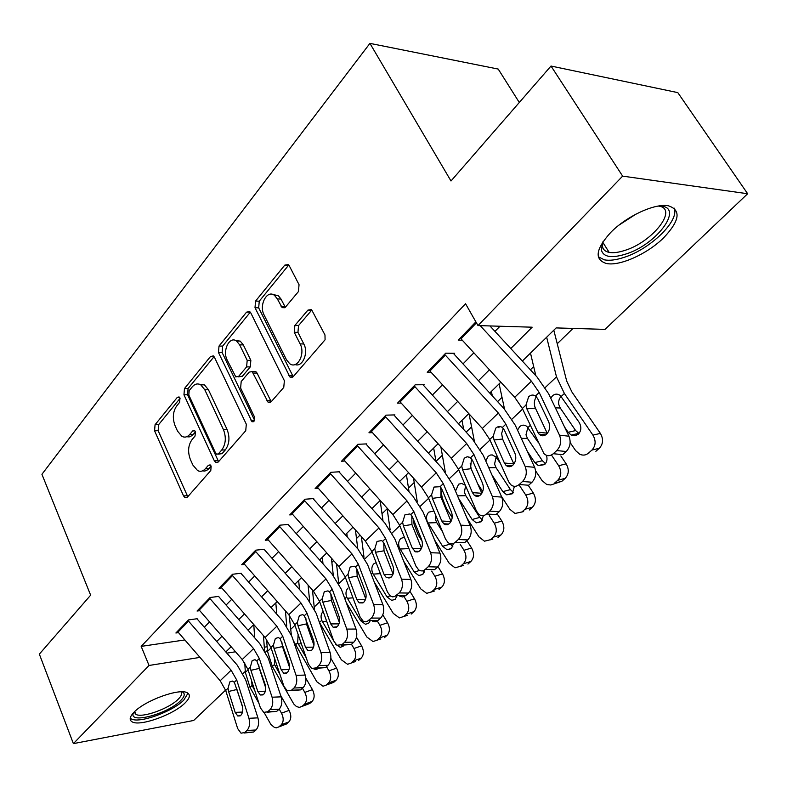 <?xml version="1.0" encoding="UTF-8"?>
<svg xmlns="http://www.w3.org/2000/svg" width="787" height="787" viewBox="0 0 787 787"><rect width="100%" height="100%" fill="white"/><g stroke="black" fill="none" stroke-linecap="round" stroke-linejoin="round"><path stroke-width="1.18" d="M179.967 398.006L179.072 396.923L177.321 397.346L155.059 424.744L154.577 430.814L183.568 495.938L185.112 497.728L187.375 497.177L210.798 470.508L211.172 466.101L210.149 464.891L208.407 465.274L205.338 468.786C202.977 471.344 200.4 471.944 197.596 470.587L192.884 465.058L190.385 459.539C187.581 451.935 188.123 445.294 192.028 439.608L195.038 436.057L195.402 431.679L194.438 430.528L192.697 430.932L189.697 434.493C187.316 437.159 184.719 437.779 181.915 436.362L177.528 431.128L175.078 425.718C172.333 418.271 172.865 411.68 176.681 405.954L179.613 402.354L179.967 398.006M663.638 237.822C647.337 253.975 619.644 266.429 606.413 263.488C594.155 259.612 595.562 249.312 610.614 232.559C626.363 216.287 654.833 203.085 668.301 205.771C681.365 210.011 679.811 220.694 663.638 237.822M185.122 702.899C173.799 714.566 139.909 726.794 132.137 721.846C129.009 720.016 129.648 716.79 134.056 712.186C144.995 700.43 179.652 687.907 187.276 692.796C190.641 694.724 189.923 698.089 185.122 702.899M298.421 291.593L299.05 284.707L289.242 265.731L288.308 264.54L284.786 265.121L255.578 301.057L254.998 307.717L290.039 377.14L293.276 376.609L325.08 339.777L324.982 334.977L311.514 309.557L307.943 310.088L294.869 325.464L294.24 332.291L300.122 343.909C305.71 353.904 297.211 369.713 289.646 363.633L286.448 359.738L264.088 314.957C258.638 305.14 267.177 289.114 274.594 295.469L277.329 298.912L282.13 307.628L285.514 307.058L298.421 291.593M225.594 690.13L193.681 720.469L73.388 743.626L39.35 654.125L90.643 595.179L41.927 474.295L369.929 43.374L451 180.99L551.008 66.039L622.645 176.131L747.65 193.74L605.006 329.379L556.143 327.913L522.352 361.066M73.388 743.626L149.038 665.468L199.967 657.401M510.773 348.513L532.16 327.195L477.994 325.582L465.55 303.733L141.178 646.383L149.038 665.468M477.994 325.582L622.645 176.131M214.487 357.367L213.307 355.911L210.503 356.521L184.463 388.562L183.961 394.799L214.32 460.788L215.786 462.51L218.314 461.949L245.741 430.735L246.311 424.223L214.487 357.367M219.012 346.044L246.567 312.144L249.705 311.544L250.778 312.882L284.373 380.701L283.763 387.44L271.171 401.773L268.151 402.324L252.145 371.562L249.154 372.133L241.186 381.538L240.625 388.06L254.388 416.756C255.175 420.297 254.378 421.96 251.988 421.734L218.471 352.487L219.012 346.044L222.662 346.103L250.236 312.272L246.567 312.144M197.153 618.73L188.496 619.92L175.885 633.004L178.501 632.63M218.825 596.398L210.119 597.49L197.055 611.037L199.76 610.682M241.275 573.251L232.529 574.254L218.983 588.292L221.786 587.958M264.54 549.267L255.745 550.172L241.717 564.722L244.609 564.407M288.672 524.398L279.838 525.185L265.278 540.285L268.278 539.99M313.718 498.574L304.854 499.243L289.734 514.924L292.843 514.668M339.728 471.767L330.825 472.298L315.125 488.589L318.361 488.363M366.772 443.898L357.839 444.291L341.509 461.231L344.883 461.044M394.897 414.906L385.935 415.152L368.946 432.771L372.458 432.643M424.163 384.725L415.192 384.804L397.494 403.16L401.173 403.082M454.67 353.294L445.678 353.186L427.243 372.31L431.099 372.31M141.178 646.383L184.847 639.949M204.315 627.229L209.539 621.907M226.085 605.055L231.722 599.32M248.643 582.105L254.713 575.917M272.017 558.308L278.559 551.648M296.266 533.625L303.31 526.454M321.43 508.008L329.005 500.296M347.559 481.408L355.704 473.115M374.72 453.765L383.476 444.852M402.964 425L412.378 415.428M432.378 395.074L442.481 384.784M463.012 363.889L473.863 352.832M494.944 331.366L499.991 326.241M462.294 340.24L458.241 340.161L475.879 321.863M331.878 562.42L333.668 560.678M356.491 538.534L360.033 535.101M382.01 513.773L387.145 508.786M408.483 488.078L414.218 482.52M435.968 461.408L442.343 455.22M466.14 432.142L471.59 426.849M497.591 401.616L502.008 397.337M530.399 369.782L533.684 366.594M557.235 343.742L573.025 328.425M519.302 102.487L498.22 69.069L369.929 43.374M551.008 66.039L677.804 92.62L747.65 193.74M267.413 650.357L265.603 652.079M245.288 671.4L243.035 673.544M226.843 653.151L235.52 651.774M264.294 647.219L267.147 646.766M500.827 382.177L489.74 393.047M468.786 413.608L458.477 423.721M438.064 443.75L428.462 453.164M408.571 472.682L399.639 481.437M380.239 500.473L371.926 508.628M352.989 527.201L345.267 534.786M326.772 552.917L319.591 559.96M301.539 577.678L294.859 584.22M277.211 601.534L271.023 607.613M254.673 637.804L253.778 624.553L248.013 630.18M231.132 646.737L225.81 651.961M216.73 641.503L222.013 636.25M238.746 619.566L244.452 613.88M261.559 596.831L267.708 590.712M285.209 573.27L291.829 566.679M309.734 548.834L316.856 541.731M335.193 523.463L342.857 515.829M361.627 497.128L369.87 488.914M389.103 469.741L397.966 460.916M417.69 441.261L427.203 431.778M447.439 411.611L457.67 401.429M478.447 380.721L489.425 369.782M186.706 436.736L189.195 436.923L192.038 435.614L193.307 434.375L189.697 434.493M195.461 431.827L193.307 434.375M202.485 470.892L204.925 471.029L207.719 469.77L208.958 468.599L205.338 468.786M211.162 466.071L208.958 468.599M180.095 398.32L158.64 424.646L158.157 430.696L187.788 496.715M214.064 356.649L188.083 388.522L187.572 394.749L218.599 461.635M189.175 390.657L188.811 395.035L215.589 453.037L216.602 454.237L218.393 453.843L221.698 450.056C225.81 444.222 226.39 437.415 223.449 429.623L204.807 389.772L200.783 384.882C197.734 383.19 194.92 383.82 192.333 386.781L189.175 390.657M218.029 454.168L222.032 453.676L218.393 453.843M199.386 384.223L204.413 384.853L208.437 389.732L227.089 429.495C230.04 437.277 229.45 444.075 225.338 449.898L222.032 453.676M253.444 371.562L255.814 371.562L257.044 373.058L271.21 401.734M254.585 420.268L222.121 352.527L218.471 352.487M239.651 344.854L236.572 341.056C229.558 335.626 222.18 350.628 227.158 359.993L235.785 376.904L238.677 376.324L246.616 366.899L247.187 360.338L239.651 344.854L243.321 344.903L240.242 341.125L235.372 340.407M238.048 376.894L242.337 376.314L238.677 376.324M243.321 344.903L250.846 360.357L250.276 366.909L242.337 376.314M222.662 346.103L222.121 352.527M273.03 294.564L278.283 295.637L281.018 299.07L285.307 307.274M295.066 364.538C302.454 367.627 308.809 352.871 303.821 343.968L300.122 343.909M307.943 310.088L311.642 310.216L298.558 325.562L297.939 332.37L303.821 343.968M284.786 265.121L288.475 265.357L259.257 301.205L258.677 307.845L293.207 376.688M244.747 662.811L245.357 672.423L250.01 687.385L258.913 703.263M264.137 712.569L270.876 724.453L274.476 727.473L276.394 727.837L286.527 723.951L288.809 721.935L281.205 724.817L278.923 726.834M263.625 681.532L264.924 683.834M279.208 709.117L281.51 713.189L289.124 710.366C291.436 715.176 291.328 719.033 288.809 721.935M280.664 695.442L289.124 710.366M263.458 635.63L264.511 650.151M254.772 690.474L252.056 685.477L251.545 680.548M281.205 724.817C283.723 721.905 283.822 718.029 281.51 713.189M187.955 620.471L231.122 670.219L236.71 679.998L248.938 718.295L257.939 717.862C259.228 722.978 258.569 727.021 255.962 729.992L246.961 730.474C249.558 727.493 250.217 723.43 248.938 718.295M197.035 618.848L237.28 665.163L245.642 679.742L257.939 717.862M177.449 631.381L220.183 680.745L225.702 690.455L237.664 728.565L241.048 733.189L244.698 732.52L246.961 730.474M244.698 732.52L253.689 732.028L255.962 729.992M253.689 732.028L244.009 733.031M236.641 688.241L236.956 689.471L228.574 691.488L235.165 712.383L242.524 712.058M242.721 707.602L236.956 689.471M228.574 691.488L228.053 688.222L229.834 681.876L232.421 681.07L234.319 682.26L242.307 705.762C243.321 709.835 242.799 713.061 240.743 715.452L237.782 716.003L235.165 712.383M182.21 691.822C185.348 693.455 184.807 696.406 180.587 700.666C168.359 713.524 129.668 724.247 133.141 713.563L133.337 712.943M134.223 712.019L135.817 714.33C142.044 718.344 169.235 708.575 178.255 699.19C181.463 695.974 182.368 693.524 180.961 691.832M130.219 718.216L131.163 718.865C138.896 723.833 172.55 711.714 183.774 700.096L187.995 693.229M658.158 206.086C686.185 204.787 657.558 244.757 625.134 254.26C611.096 258.49 603.137 256.975 601.288 249.705L602.94 241.747M602.803 242.052L602.448 246.213C602.95 249.518 605.183 251.574 609.148 252.381C613.23 253.119 618.356 252.499 624.534 250.502C652.266 242.347 678.965 208.604 658.552 206.086L658.503 206.076M598.307 256.798L604.465 259.867C609.551 260.802 615.946 260.015 623.648 257.506C650.003 249.459 680.135 220.478 674.056 208.034M266.606 639.359L267.491 651.39L272.351 666.5L293.777 704.001L296.404 706.51L299.316 707.405L309.704 703.519L312.075 701.433L304.451 704.257L302.09 706.352M275.834 602.891L276.739 614.126M288.18 663.392L289.439 665.586M302.444 688.271L304.805 692.393L312.439 689.619C314.8 694.498 314.682 698.433 312.075 701.433M305.848 678.178L312.439 689.619M285.435 610.899L286.724 626.098M279.877 674.193L274.466 664.523L274.427 657.942M304.451 704.257C307.068 701.256 307.186 697.292 304.805 692.393M292.98 690.652L291.101 690.72M293.276 640.49L316.767 681.709L323.034 686.244L333.718 682.349L336.167 680.194L328.543 682.959L326.093 685.123M289.163 615.149L291.347 634.961M298.667 580.491L299.503 589.483M326.516 666.668L328.946 670.839L336.58 668.133C339.02 673.082 338.882 677.095 336.167 680.194M330.874 658.365L336.58 668.133M308.081 585.095L309.645 601.248M306.173 657.696L297.673 642.831L298.086 635.276M328.543 682.959C331.248 679.85 331.386 675.817 328.946 670.839M318.627 668.32L315.813 669.501L313.944 668.98M319.394 622.369L341.342 659.772L347.588 664.297L355.281 661.601M312.469 590.063L314.416 609.099M322.316 557.294L323.004 563.807M351.464 644.268L353.973 648.498L361.607 645.861C364.115 650.879 363.958 654.981 361.144 658.178L358.606 660.421M356.472 637.204L361.607 645.861M331.406 558.131L333.314 575.513M333.767 641.021L321.726 620.343C320.535 616.723 320.958 613.811 322.995 611.627M361.144 658.178L353.52 660.883L350.982 663.126M353.52 660.883C356.324 657.666 356.472 653.544 353.973 648.498M343.958 645.173L343.024 646.353L340.21 647.308L335.724 644.307M334.809 627.229L335.105 627.731M346.201 602.419L366.831 637.017L373.028 641.533L380.81 638.916M336.531 563.915L338.735 583.531M269.124 402.305L269.666 402.669M346.811 533.261L347.264 537.019M377.327 621.002L379.924 625.321L387.568 622.763C390.145 627.849 389.968 632.04 387.056 635.345L384.42 637.667M382.807 614.863L387.568 622.763M355.429 529.926L357.77 548.824M370.018 621.12L368.611 623.284L365.483 624.288L360.692 620.736L346.654 597.038C345.434 593.359 345.877 590.388 347.982 588.125M387.056 635.345L379.423 637.972L376.786 640.303M379.423 637.972C382.334 634.656 382.512 630.436 379.924 625.321M209.539 598.09L253.581 648.616L259.317 658.512L272.076 697.203L281.136 696.859C282.484 702.034 281.805 706.155 279.11 709.215L270.049 709.618C272.735 706.539 273.414 702.398 272.076 697.203M218.668 596.556L259.72 643.579L268.308 658.345L281.136 696.859M198.658 609.384L242.248 659.516L247.915 669.343L260.399 707.838L263.753 712.402L267.698 711.733L270.049 709.618M258.697 664.887L259.307 668.389L250.905 670.337L257.772 691.448L265.357 691.183M267.698 711.733L276.758 711.33L279.11 709.215M276.758 711.33L267 712.255M265.731 687.936L259.307 668.389M250.905 670.337L250.355 667.032L252.194 660.539L255.018 659.713L256.837 660.864L265.18 684.592C266.232 688.704 265.691 691.989 263.566 694.459L260.369 695.01L257.772 691.448M231.899 574.904L276.847 626.226L282.74 636.24L296.069 675.335L305.179 675.079C306.586 680.322 305.897 684.523 303.103 687.681L293.984 687.995C296.768 684.808 297.466 680.598 296.069 675.335M241.068 573.467L282.966 621.228L291.79 636.171L305.179 675.079M220.626 586.6L265.111 637.519L270.925 647.475L283.959 686.362L287.265 690.848L291.544 690.189L293.984 687.995M281.815 641.858L282.464 646.56L274.024 648.429L281.195 669.747L289.016 669.56M291.544 690.189L300.664 689.874L303.103 687.681M300.664 689.874L290.836 690.73M289.439 667.091L282.464 646.56M274.024 648.429L273.453 645.074L275.361 638.434L278.441 637.578L280.172 638.68L288.878 662.634C289.98 666.805 289.429 670.16 287.225 672.708L283.753 673.249L281.195 669.747M255.086 550.861L300.968 603.009L307.028 613.152L320.958 652.649L330.127 652.492C331.593 657.794 330.884 662.083 327.982 665.349L318.814 665.556C321.706 662.27 322.424 657.971 320.958 652.649M264.284 549.533L307.058 598.061L316.128 613.191L330.127 652.492M243.39 562.99L288.79 614.726L294.771 624.809L308.396 664.09L311.632 668.488L316.285 667.838L318.814 665.556M305.848 618.228L306.468 623.924L297.998 625.714L305.494 647.248L313.541 647.14M316.285 667.838L325.454 667.622L327.982 665.349M325.454 667.622L315.557 668.389M313.964 645.281L306.468 623.924M297.998 625.714L297.397 622.31L299.375 615.523L302.749 614.647L304.372 615.68L313.452 639.87C314.613 644.081 314.043 647.504 311.76 650.141L307.992 650.672L305.494 647.248M279.129 525.923L325.995 578.917L332.232 589.197L346.792 629.088L356.009 629.049C357.554 634.411 356.826 638.788 353.816 642.172L344.588 642.271C347.598 638.867 348.326 634.479 346.792 629.088M288.367 524.713L332.045 574.028L341.381 589.355L356.009 629.049M266.99 538.505L313.364 591.076L319.512 601.288L333.747 640.982L336.905 645.261L341.971 644.642L344.588 642.271M330.825 593.91L331.366 600.451L322.867 602.153L330.697 623.904L338.99 623.894M341.971 644.642L351.189 644.523L353.816 642.172M351.189 644.523L341.224 645.202M339.374 622.507L331.366 600.451M322.867 602.153L322.227 598.71L324.283 591.745L327.992 590.87L329.468 591.824L331.022 594.421L338.971 616.251C340.181 620.51 339.6 624.002 337.22 626.727L333.127 627.229L330.697 623.904M374.238 581.996L393.274 613.407L399.383 617.903L407.272 615.375M361.381 536.616L363.997 557.226M372.212 508.343L372.3 509.051M404.065 596.654L406.879 601.258L414.513 598.789C417.159 603.944 416.972 608.233 413.942 611.656L411.207 614.067M409.948 591.342L414.513 598.789M387.381 551.805L390.273 559.213M380.17 500.542L383.023 521.024M396.914 596.093L395.163 599.35L391.68 600.392L386.978 596.861L372.517 572.857C371.267 569.119 371.73 566.079 373.914 563.748L376.137 562.646M413.942 611.656L406.308 614.194L403.574 616.614M406.308 614.194C409.338 610.761 409.535 606.452 406.879 601.258M389.004 578.229L388.63 577.609M395.92 596.084L396.737 596.792M304.087 500.04L351.976 553.92L358.4 564.328L373.638 604.623L382.905 604.701C384.518 610.132 383.761 614.588 380.642 618.09L371.366 618.08C374.494 614.558 375.242 610.073 373.638 604.623M313.364 498.948L357.987 549.08L367.598 564.604L382.905 604.701M291.485 513.104L338.863 566.542L345.188 576.881L360.082 616.978L363.122 621.12L365.109 621.828L367.135 621.514L371.366 618.08M356.777 568.794L357.2 576.094L348.68 577.688L356.875 599.664L365.394 599.763M368.641 620.54L377.908 620.54L380.642 618.09M377.908 620.54L375.183 621.828L372.379 621.12M365.729 598.779L357.2 576.094M348.68 577.688L348.011 574.195L350.146 567.073L354.219 566.187L355.527 567.053L357.15 569.66L365.463 591.706C366.732 596.025 366.132 599.586 363.673 602.399L359.216 602.881L356.875 599.664M237.9 340.161L238.805 341.096M403.633 561.141L420.74 588.883L426.702 593.339L434.739 590.929M387.047 508.068L390.155 529.936M431.679 571.116L434.877 576.261L442.501 573.88C445.226 579.114 445.009 583.501 441.861 587.043L439.018 589.552M413.283 519.036L414.139 524.555L418.291 535.111L422.137 541.269M437.956 566.61L442.501 573.88M406.426 474.787L409.083 491.934M424.734 570.044L422.747 574.48L418.851 575.553L414.267 572.07L399.373 547.752C398.084 543.955 398.566 540.846 400.829 538.426L404.341 537.285M441.861 587.043L434.247 589.493L431.404 592.011M434.247 589.493C437.395 585.941 437.611 581.524 434.877 576.261M415.752 551.894L415.349 551.244M407.479 545.194L409.132 549.11M422.688 570.791L424.242 572.228M330.009 473.154L378.97 527.939L385.591 538.485L401.537 579.183L410.853 579.389C412.545 584.879 411.768 589.443 408.522 593.064L399.206 592.926C402.452 589.286 403.229 584.702 401.537 579.183M339.315 472.2L384.932 523.158L394.838 538.888L410.853 579.389M316.925 486.73L365.345 541.053L371.867 551.53L387.45 592.031L390.362 596.015L392.506 596.851L394.72 596.546L399.206 592.926M383.751 542.784L384.026 550.802L375.497 552.277L384.076 574.471L392.831 574.687M396.373 595.484L405.689 595.611L408.522 593.064M405.689 595.611L402.698 596.989L399.658 596.133M393.087 574.038L384.026 550.802M375.497 552.277L374.799 548.746L377.012 541.436L381.488 540.571L382.61 541.318L384.302 543.945L392.998 566.207C394.336 570.565 393.716 574.205 391.159 577.127L386.309 577.56L384.076 574.471M434.513 539.872L449.288 563.394L455.043 567.791L463.238 565.528M413.529 478.181L417.238 501.565M447.311 523.955L447.695 524.565M460.149 544.23L463.976 550.27L471.59 547.998C474.394 553.31 474.158 557.796 470.882 561.465L467.931 564.072M440.661 488.707L442.274 498.073L446.623 508.727L452.2 517.502M466.917 540.649L471.59 547.998M433.676 448.059L435.978 461.457M453.519 543.433L451.413 548.637L447.046 549.729L442.638 546.296L427.272 521.673C425.944 517.807 426.446 514.629 428.797 512.13L433.381 511.137M470.882 561.465L463.287 563.817L460.326 566.433M463.287 563.817C466.563 560.137 466.799 555.622 463.976 550.27M435.575 515.032L435.378 519.204L436.755 522.647L442.51 531.776M450.026 543.669L452.82 546.68M356.954 445.206L407.036 500.925L413.864 511.609L430.578 552.72L439.923 553.064C441.714 558.622 440.907 563.276 437.523 567.034L428.167 566.758C431.551 562.98 432.348 558.298 430.578 552.72M366.289 444.389L412.949 496.223L423.15 512.16L439.923 553.064M343.348 459.313L392.87 514.56L399.589 525.185L415.91 566.079L418.654 569.877C420.868 571.392 423.062 571.234 425.226 569.414L428.167 566.758M411.827 515.81L411.916 524.506L403.377 525.864L412.358 548.283L421.34 548.628M425.226 569.414L434.572 569.68L437.523 567.034M421.507 548.254L411.916 524.506M403.377 525.864L402.639 522.283L404.941 514.787L409.879 513.95L410.765 514.56L412.536 517.197L421.645 539.675C423.042 544.092 422.412 547.811 419.746 550.831L417.897 551.913L415.556 551.825L412.358 548.283M467.035 518.22L478.968 536.891L484.458 541.19L492.859 539.105M440.868 446.839L445.304 472.052M476.243 495.308L476.912 496.341M489.357 515.633L494.266 523.237L501.85 521.073C504.742 526.464 504.477 531.058 501.063 534.865L497.994 537.57M477.689 483.769L482.697 491.511M497.03 513.626L501.85 521.073M461.969 420.297L463.71 429.476M468.924 456.873L469.062 457.621M470.203 463.632L471.206 468.875M455.496 491.118L458.634 484.182L461.635 483.444L464.842 485.008M501.063 534.865L493.498 537.108L490.419 539.823M493.498 537.108C496.912 533.281 497.168 528.657 494.266 523.237M483.415 515.623L481.221 521.761L476.312 522.843L472.131 519.509L458.565 498.319M465.619 485.776L464.389 492.18L465.806 495.692L479.745 517.393L482.51 520.099M384.991 416.126L436.244 472.82L443.288 483.651L460.808 525.155L470.203 525.647C472.072 531.274 471.246 536.036 467.724 539.931L458.329 539.508C461.851 535.593 462.677 530.802 460.808 525.155M394.336 415.477L442.078 468.206L452.614 484.349L470.203 525.647M370.834 430.814L421.498 487.015L428.423 497.768L445.54 539.075L448.088 542.637C450.479 544.388 452.869 544.27 455.26 542.282L458.329 539.508M441.045 487.802L440.927 497.158L432.378 498.387L441.792 521.024L450.99 521.525M455.26 542.282L464.645 542.686L467.724 539.931M451.069 521.368L440.927 497.158M432.378 498.387L431.601 494.748L434.001 487.064L440.061 486.71L441.91 489.357L451.463 512.062C452.928 516.528 452.279 520.325 449.505 523.463L447.478 524.634L445.334 524.624L443.74 523.768L441.792 521.024M501.368 496.263L509.868 509.297L515.003 513.458L523.63 511.589M469.062 413.913L474.394 441.3M519.341 485.274L525.795 495.082L533.34 493.046C536.331 498.515 536.045 503.227 532.484 507.172L529.287 509.996M513.252 462.608L514.039 463.799M528.362 485.49L533.34 493.046M491.383 391.444L492.298 395.841M498.742 426.593L498.997 427.784M485.776 461.005L488.137 456.322L490.331 455.043L492.278 454.916L496.203 457.227L500.483 463.523M532.484 507.172L524.949 509.287L521.742 512.121M524.949 509.287C528.51 505.323 528.795 500.591 525.795 495.082M514.432 486.327L512.258 493.783L506.72 494.836L502.824 491.619L491.934 474.935M496.125 457.139L494.561 464.074L496.026 467.645L510.419 489.622L513.39 492.416M414.178 385.856L466.661 443.543L473.931 454.522L492.318 496.43L501.742 497.089C503.7 502.785 502.854 507.645 499.184 511.688L489.76 511.107C493.429 507.044 494.285 502.155 492.318 496.43M423.544 385.374L472.416 439.028L483.287 455.388L501.742 497.089M399.442 401.144L451.295 458.329L458.447 469.229L476.401 510.94L478.732 514.245C481.3 516.262 483.916 516.183 486.563 514L489.76 511.107M471.502 458.664L470.646 467.321L471.118 468.688L462.579 469.77L472.456 492.623L481.831 493.292L471.118 468.688M486.563 514L495.977 514.57L499.184 511.688M462.579 469.77L461.753 466.091L464.261 458.191L467.212 456.745L470.262 457.493L472.505 460.365L482.529 483.287C484.074 487.812 483.395 491.698 480.503 494.954C478.378 496.735 476.283 496.804 474.227 495.161L472.456 492.623M535.652 470.921L542.056 480.562L546.739 484.507L550.782 484.989L561.888 481.26L555.652 482.923M499.115 383.859L504.556 409.22M551.441 454.994L558.662 465.737L566.158 463.838C569.247 469.396 568.932 474.227 565.223 478.329L561.888 481.26M560.836 455.939L566.158 463.838M517.531 430.135L519.656 426.682C521.899 424.734 524.299 424.636 526.847 426.397L538.033 442.146M565.223 478.329L557.727 480.306L554.382 483.267M557.727 480.306C561.446 476.184 561.751 471.334 558.662 465.737M546.453 455.309C547.575 459.106 546.955 462.215 544.594 464.625L538.338 465.609L534.806 462.569L527.192 451.138M527.92 427.331L525.982 434.817L527.477 438.438L542.361 460.71L545.539 463.573M444.596 354.307L498.358 413.037L505.874 424.163L525.185 466.475L534.629 467.301C536.695 473.066 535.819 478.043 531.992 482.244L522.548 481.487C526.365 477.266 527.251 472.259 525.185 466.475M453.961 354.022L504.024 408.63L515.259 425.206L534.629 467.301M429.23 370.244L482.342 428.453L489.73 439.5L508.579 481.614L510.655 484.605C513.419 486.937 516.272 486.907 519.204 484.507L522.548 481.487M503.257 428.344L501.634 433.47L502.578 439.028L494.049 439.963L504.408 463.031L513.822 463.868L502.578 439.028M519.204 484.507L528.648 485.245L531.992 482.244M494.049 439.963L493.183 436.224L495.79 428.108C497.964 426.259 500.158 426.052 502.362 427.489L504.398 430.155L514.924 453.292C516.547 457.867 515.849 461.841 512.839 465.225C510.478 467.183 508.195 467.212 505.992 465.324L504.408 463.031M570.152 442.55L575.612 450.597L579.734 454.247C582.921 455.663 585.823 455.299 588.43 453.164L588.971 453.027M530.487 353.078L535.829 375.674M546.66 337.22L556.488 376.855L564.387 393.48L592.936 435.132L600.383 433.391C603.57 439.028 603.226 443.986 599.35 448.246L595.877 451.305M553.812 330.206L566.66 380.977L571.933 392.015L600.383 433.391M550.752 398.212L552.504 395.792C555.002 393.648 557.629 393.598 560.393 395.654L579.104 422.324C581.632 426.829 581.377 430.794 578.317 434.237L574.943 435.782L571.224 435.083L568.135 432.289L564.554 427.016M599.35 448.246L591.913 450.085L588.43 453.164M591.913 450.085C595.798 445.796 596.133 440.818 592.936 435.132M561.092 396.284L559.4 398.704L558.583 401.744L558.711 404.331L560.265 408.02L575.641 430.578L579.016 433.489M480.198 325.651L531.422 381.213L539.193 392.487L559.508 435.191L568.962 436.214C571.136 442.048 570.231 447.144 566.237 451.512L556.773 450.567C560.767 446.18 561.672 441.054 559.508 435.191M489.937 325.936L536.99 376.934L548.608 393.726L568.962 436.214M460.287 338.036L514.718 397.297L522.352 408.492L543.955 453.637C546.906 456.322 550.015 456.352 553.281 453.725L556.773 450.567M536.409 396.746C534.373 399.668 533.861 402.993 534.855 406.712L535.376 408.099L526.867 408.866L537.757 432.152L547.191 433.175L535.376 408.099M553.281 453.725L562.744 454.64L566.237 451.512M526.867 408.866L525.952 405.079L528.667 396.737C530.94 394.799 533.232 394.543 535.534 395.969L537.669 398.625L548.736 421.98C550.438 426.603 549.719 430.676 546.572 434.198C543.955 436.342 541.466 436.332 539.115 434.158L537.757 432.152M179.534 397.317L177.321 397.346M210.532 465.166L208.407 465.274M194.861 430.863L192.697 430.932M187.178 495.692L183.568 495.938M158.157 430.696L154.577 430.814M158.64 424.646L155.059 424.744M217.95 460.611L214.32 460.788M187.572 394.749L183.961 394.799M188.083 388.522L184.463 388.562M213.985 356.55L210.503 356.521M225.338 449.898L221.698 450.056M227.089 429.495L223.449 429.623M208.437 389.732L204.807 389.772M270.512 400.691L266.842 400.75M257.044 373.058L253.375 373.058M254.496 420.494L251.033 420.592M250.276 366.909L246.616 366.899M250.846 360.357L247.187 360.338M284.776 306.458L281.077 306.32M281.018 299.07L277.329 298.912M297.939 332.37L294.24 332.291M298.558 325.562L294.869 325.464M292.489 375.635L288.799 375.645M258.677 307.845L254.998 307.717M259.257 301.205L255.578 301.057M248.072 669.845L245.357 672.423M252.056 685.477L250.01 687.385M253.493 686.549L252.617 686.658M234.319 682.26L236.71 679.998M225.702 690.455L228.053 688.222M220.183 680.745L231.122 670.219M178.01 632.05L188.526 621.15M636.093 214.044L619.064 225.062M271.092 647.976L267.491 651.39M274.466 664.523L272.351 666.5M276.965 665.507L275.047 665.713M294.948 625.311L290.413 629.62M297.673 642.831L295.489 644.878M301.332 643.727L298.273 644.032M319.699 601.799L314.151 607.072M321.726 620.343L319.453 622.468M326.654 621.189L322.336 621.573M345.385 577.402L338.803 583.649M346.654 597.038L344.844 598.73M360.692 620.736L362.099 620.274M352.979 597.845L347.283 598.277M256.837 660.864L259.317 658.512M247.915 669.343L250.355 667.032M242.248 659.516L253.581 648.616M199.229 610.063L210.119 598.779M280.172 638.68L282.74 636.24M270.925 647.475L273.453 645.074M265.111 637.519L276.847 626.226M221.206 587.289L232.49 575.602M304.372 615.68L307.028 613.152M294.771 624.809L297.397 622.31M288.79 614.726L300.968 603.009M243.98 563.689L255.686 551.569M329.468 591.824L332.232 589.197M319.512 601.288L322.227 598.71M313.364 591.076L325.995 578.917M267.6 539.223L279.739 526.641M372.064 552.051L364.922 558.839M372.517 572.857L371.218 574.077M386.978 596.861L390.145 595.857M380.377 573.654L373.166 574.116M355.527 567.053L358.4 564.328M345.188 576.881L348.011 574.195M338.863 566.542L351.976 553.92M292.105 513.832L304.707 500.768M399.796 525.706L392.054 533.065M399.373 547.752L398.625 548.46M414.267 572.07L419.599 570.447M408.817 548.588L400.042 549.031M382.61 541.318L385.591 538.485M371.867 551.53L374.799 548.746M365.345 541.053L378.97 527.939M317.555 487.468L330.648 473.902M428.649 498.299L420.258 506.267M442.638 546.296L450.272 544.073M436.755 522.647L427.961 522.962M410.765 514.56L413.864 511.609M399.589 525.185L402.639 522.283M392.87 514.56L407.036 500.925M343.998 460.07L357.613 445.963M458.683 469.77L449.603 478.398M472.131 519.509L479.745 517.393M465.806 495.692L457.513 495.849M440.061 486.71L443.288 483.651M428.423 497.768L431.601 494.748M421.498 487.015L436.244 472.82M371.503 431.571L385.669 416.894M497.236 456.263L496.203 457.227M489.976 440.041L480.159 449.367M502.824 491.619L510.419 489.622M496.026 467.645L488.717 467.665M470.567 457.719L473.931 454.522M458.447 469.229L461.753 466.091M451.295 458.329L466.661 443.543M400.121 401.921L414.867 386.633M530.241 425.413L528.047 427.459M522.607 409.043L511.993 419.127M534.806 462.569L542.361 460.71M527.477 438.438L521.309 438.349M502.362 427.489L505.874 424.163M489.73 439.5L493.183 436.224M482.342 428.453L498.358 413.037M429.928 371.041L445.304 355.104M564.387 393.48L561.239 396.432M556.488 376.855L545.194 387.578M568.135 432.289L575.641 430.578M560.265 408.02L555.366 407.843M535.534 395.969L539.193 392.487M522.352 408.492L525.952 405.079M514.718 397.297L531.422 381.213M461.005 338.843L476.44 322.847M186.903 497.61L185.112 497.728M217.812 462.402L215.786 462.51M204.413 384.853L200.783 384.882M270.61 402.285L268.151 402.324M255.814 371.562L252.145 371.562M253.611 421.684L251.988 421.734M240.242 341.125L236.572 341.056M284.776 307.727L282.13 307.628M278.283 295.637L274.594 295.469M292.695 377.14L290.039 377.14M278.834 726.913L283.999 724.955M237.782 716.003L240.163 715.885M133.554 712.707L133.141 713.563M134.705 711.556L135.817 714.33M602.448 246.213L601.288 249.705M602.753 242.219L609.148 252.381M302.041 706.401L306.93 704.572M315.813 669.501L318.312 668.625M326.084 685.133L330.658 683.47M340.21 647.308L343.024 646.353M365.483 624.288L368.66 623.235M260.369 695.01L262.966 694.911M283.753 673.249L286.606 673.17M307.992 650.672L311.121 650.623M333.127 627.229L336.57 627.219M391.68 600.392L395.281 599.241M359.216 602.881L363.004 602.911M418.851 575.553L422.934 574.303M386.309 577.56L390.47 577.658M447.046 549.729L451.699 548.362M414.464 551.215L419.038 551.382M476.312 522.843L481.634 521.358M443.74 523.768L448.777 524.034M506.72 494.836L512.809 493.213M474.227 495.161L479.745 495.554M538.338 465.609L545.312 463.868M505.992 465.324L512.032 465.855M571.224 435.083L578.73 433.352M539.115 434.158L545.716 434.867"/></g></svg>
